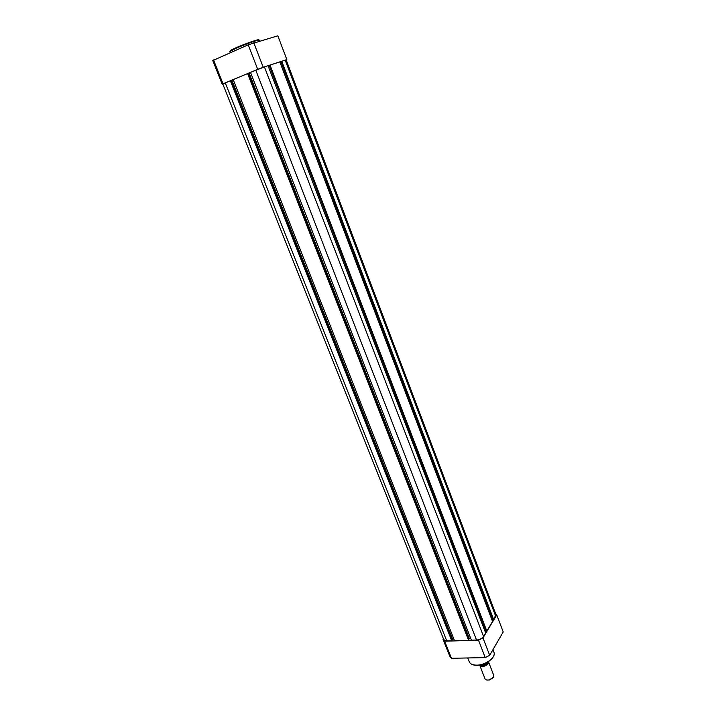 <?xml version="1.0" encoding="UTF-8"?>
<svg xmlns="http://www.w3.org/2000/svg" width="716" height="716" viewBox="0 0 716 716"><rect width="100%" height="100%" fill="white"/><g stroke="black" fill="none" stroke-linecap="round" stroke-linejoin="round"><path stroke-width="1.07" d="M285.183 60.135L281.737 61.254L493.673 619.635L495.964 614.579L286.158 59.884L285.183 60.135L495.687 616.27M451.751 640.811L230.364 80.774L222.819 84.049L443.786 639.701L446.766 640.963L451.751 640.811L452.091 640.265L230.955 80.586L231.921 80.29L452.548 639.075L453.846 639.03M230.364 80.774L230.955 80.586M451.975 639.97L452.548 639.075M231.921 80.29L233.255 79.736M247.611 73.596L233.192 79.601L454.517 640.722L468.586 640.292L468.926 639.737L248.192 73.408L247.611 73.596L468.586 640.292M468.801 639.424L469.347 638.538L249.132 73.121L248.201 73.426M470.743 638.493L469.347 638.538M250.564 72.531L249.132 73.121M264.419 66.91L250.51 72.388L471.405 640.202L476.534 640.041C479.675 639.737 482.02 638.556 483.56 636.479L485.663 632.971L268.035 65.729L264.419 66.91L483.56 636.479M485.94 630.868L484.875 630.903M269.198 65.442L268.097 65.899M270.013 65.084L269.189 65.424L486.021 631.073L486.817 631.047L492.554 621.497L279.822 61.88L270.013 65.084L486.817 631.047M492.805 619.465L491.794 619.51M280.932 61.612L279.884 62.041M281.737 61.254L280.923 61.594L492.877 619.662L493.673 619.635M222.855 84.139L222.246 84.336L212.795 60.565L248.219 44.804L277.844 35.8L286.83 59.571L286.194 59.956M248.219 44.804L257.724 69.362L263.228 67.277L253.777 42.718M257.724 69.362L223.034 83.817L213.529 59.911M222.246 84.336L223.034 83.817M286.83 59.571L263.228 67.277M488.419 661.656L488.303 663.508C485.206 666.596 482.378 667.231 479.801 665.406L485.027 678.831C485.672 680.021 487.166 680.361 489.493 679.842L493.548 677.085L493.763 675.439L488.536 661.888M479.192 665.119C481.51 665.97 484.088 665.486 486.925 663.651L488.106 661.861M486.925 663.651L486.567 662.73M493.199 677.587L489.663 679.976L486.889 680.039M495.606 613.612L496.761 614.919L503.205 631.968L489.69 655.319L485.242 657.601L451.438 658.29L449.764 656.196L442.989 639.173L443.356 638.609M489.69 655.319L482.978 637.893L478.494 640.167L444.645 641.205L442.989 639.173M482.978 637.893L496.761 614.919M444.645 641.205L451.438 658.29M485.242 657.601L478.494 640.167M225.272 82.904L446.766 640.963M255.782 70.195L476.534 640.041M235.976 47.775C245.803 43.425 261.385 38.127 258.315 40.159M259.586 41.045L259.237 40.141C259.496 39.246 244.881 44.374 235.895 48.339L229.827 51.543L230.257 52.626M230.525 50.934C229.29 50.988 231.098 49.941 235.94 47.784M486.961 663.687L480.078 665.433M492.778 657.431C489.153 662.085 483.9 664.681 476.999 665.236M476.713 665.146C485.555 665.262 496.278 657.136 493.906 652.231C496.313 657.395 485.645 665.433 476.838 665.307C472.855 665.289 470.331 664.117 469.275 661.79C470.269 664.009 472.757 665.128 476.713 665.146M487.005 663.687C484.114 665.585 481.501 666.068 479.147 665.128M492.939 649.707L493.906 652.231M467.772 657.959L469.275 661.79"/></g></svg>
